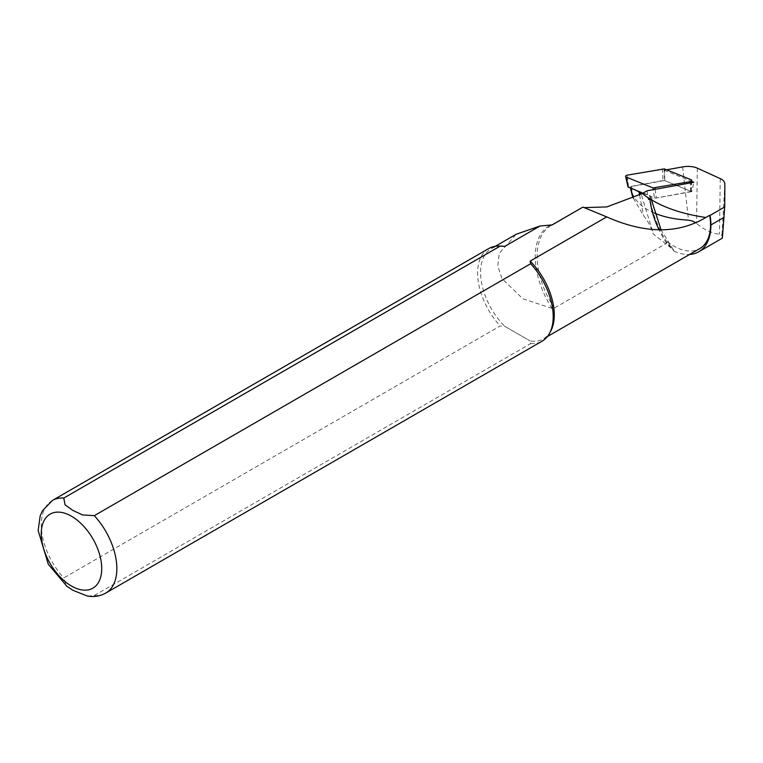 <?xml version="1.0" encoding="UTF-8"?>
<svg xmlns="http://www.w3.org/2000/svg" width="763" height="763" viewBox="0 0 763 763"><rect width="100%" height="100%" fill="white"/><g stroke="black" fill="none" stroke-linecap="round" stroke-linejoin="round"><path stroke-width="0.57" stroke-dasharray="3.81 2.86" d="M666.566 169.806L664.077 170.254L664.506 180.545L631.63 186.496A1.64 0.849 -4.9 0 0 630.372 187.507A1.64 0.849 -4.9 0 0 630.572 187.812L631.001 188.537M654.416 213.096C643.228 208.328 635.903 201.842 632.422 193.649L631.888 193.068M633.404 198.237L643.6 215.719C648.283 221.718 651.478 227.803 653.185 233.955L673.004 249.434L674.101 251.199A67.459 38.942 60 0 1 667.301 241.68L666.585 243.283L554.3 308.109L552.011 308.386L522.769 298.734L501.978 278.581L497.8 265.963L499.202 253.478L516.17 234.26M649.685 198.809L651.058 197.331L650.429 195.957L630.572 187.812M647.119 190.769L648.045 197.741M583.981 207.622L582.808 207.164M652.489 230.922L641.187 194.183M674.101 251.199A58.522 33.791 -120 0 0 689.618 254.441M667.301 241.68A52.103 30.081 -120 0 0 699.747 248.595M722.342 238.161L721.97 235.328L719.461 234.203C711.755 233.373 704.115 229.768 696.543 223.397L695.598 222.672M87.697 596.103L94.307 595.512L530.647 343.588L530.151 340.966A52.103 30.081 -120 0 0 543.485 338.82A52.103 30.081 -120 0 0 550.619 331.333M501.425 246.125A52.103 30.081 -120 0 0 491.372 248.566A52.103 30.081 -120 0 0 504.705 326.268L530.151 340.966L504.705 326.268L500.156 325.982L63.806 577.906L66.333 585.841M488.682 248.576A53.448 30.854 -120 0 0 500.156 325.982M530.647 343.588A53.448 30.854 -120 0 0 542.121 341.147M664.077 170.254L691.764 181.451M664.506 180.545L691.822 191.599L693.853 182.3M691.822 191.599L650.219 199.133M642.875 193.22L654.435 197.894L653.29 189.653M655.112 189.319L656.323 198.027L691.192 191.484L664.84 180.678L664.344 168.9M662.456 168.766L662.952 180.545L628.187 186.916M662.952 180.545L664.84 180.678M656.323 198.027L654.435 197.894M682.627 166.897L688.522 220.183M631.63 186.496L632.422 193.649M670.868 247.985A71.302 41.164 60 0 1 649.685 195.538M666.585 243.283A66.801 38.57 60 0 1 659.032 229.844M649.885 199.2A66.801 38.57 60 0 1 649.828 198.723M554.3 308.109A66.801 38.57 60 0 1 550.972 225.552A66.801 38.57 60 0 1 551.907 225.037M639.585 195.07L643.6 215.719M720.253 178.609L719.461 234.203M697.334 168.156L696.543 223.397M724.85 184.093L721.97 235.328M52.332 500.499A53.448 30.854 -120 0 0 63.806 577.906M94.307 595.512A53.448 30.854 -120 0 0 105.78 593.061M552.011 308.386A67.382 38.903 60 0 1 550.085 225.428M690.753 191.79L690.229 182.958M691.011 191.265L691.116 179.734M628.521 186.782L627.234 175.147M673.395 249.787L661.044 229.882M651.449 199.887L651.077 196.94M630.534 188.232L630.372 187.507M495.282 246.306L491.372 248.566M547.395 336.559L543.485 338.82M691.192 191.484L691.688 182.691"/><path stroke-width="1.14" d="M666.566 169.806L682.627 166.897A15.832 8.135 175.1 0 1 697.334 168.156L720.253 178.609A15.832 8.135 175.1 0 1 724.85 184.093L724.726 206.964L722.342 238.161L698.794 251.752A58.522 33.791 -120 0 0 710.916 224.961A52.647 30.396 -120 0 0 710.076 215.414L709.704 215.242A52.103 30.081 -120 0 1 699.747 248.595L547.395 336.559M695.598 222.672L692.26 220.974L688.522 220.183C675.245 219.401 663.877 217.045 654.416 213.096M583.981 207.622L606.833 206.916L642.293 193.554L647.119 190.769L693.853 182.3L691.764 181.451M648.045 197.741L648.617 199.429L649.685 198.809M642.293 193.554C657.506 205.505 678.688 213.478 705.832 217.484C678.116 234.069 645.078 233.879 606.728 216.902L530.151 261.108L530.647 263.731L94.307 515.654L82.566 514.939L72.8 510.38L65.017 504.791L63.806 498.048L500.156 246.125L504.705 246.411L540.013 226.029L552.193 224.894L582.818 207.154L551.725 225.114M641.187 194.183L638.936 191.761L630.572 187.812M631.888 193.068L633.404 198.237M689.618 254.441A58.522 33.791 -120 0 0 698.794 251.752M705.823 217.484L709.704 215.242M66.333 585.841L72.876 590.276L87.402 596.065C93.992 597.191 100.125 596.199 105.78 593.061L542.121 341.147A53.448 30.854 -120 0 0 549.446 333.469L550.619 331.333A52.103 30.081 -120 0 0 530.151 261.108M504.705 246.411A52.103 30.081 -120 0 0 501.425 246.125L498.983 246.077A53.448 30.854 -120 0 0 488.682 248.576L52.332 500.499L42.404 510.848L40.143 516.074L38.15 530.523L48.288 564.229L66.953 586.337M495.282 246.306L516.17 234.251L540.013 226.029M606.728 216.902L582.989 207.116M500.156 246.125A53.448 30.854 -120 0 0 498.983 246.077M549.446 333.469A53.448 30.854 -120 0 0 530.647 263.731M724.726 206.964L710.076 215.414M650.219 199.133L648.617 199.429M691.116 179.734L664.344 168.9L627.234 175.147A2.136 1.097 -4.9 0 0 625.593 176.453A2.136 1.097 -4.9 0 0 626.28 177.102L653.042 187.927L690.153 181.68A2.136 1.097 -4.9 0 0 691.812 180.535A2.136 1.097 -4.9 0 0 691.116 179.734M628.187 186.916L642.875 193.22M659.032 229.844A66.801 38.57 60 0 1 649.885 199.2M631.001 188.537L632.47 196.101M638.936 191.761L639.585 195.07M63.806 498.048A53.448 30.854 -120 0 0 52.332 500.499M71.503 586.051A42.757 24.683 -120 0 0 97.683 548.807A42.757 24.683 -120 0 0 45.313 518.573A42.757 24.683 -120 0 0 71.503 586.051M105.78 593.061A53.448 30.854 -120 0 0 94.307 515.654M710.916 224.961L724.182 217.302M653.29 189.653L653.042 187.927M628.264 187.307L626.28 177.102M654.94 188.06L655.112 189.319M690.229 182.958L690.153 181.68M661.044 229.882L651.449 199.887M632.069 194.813L630.534 188.232M691.688 182.691L691.812 180.535M628.083 187.135L625.593 176.453"/></g></svg>
